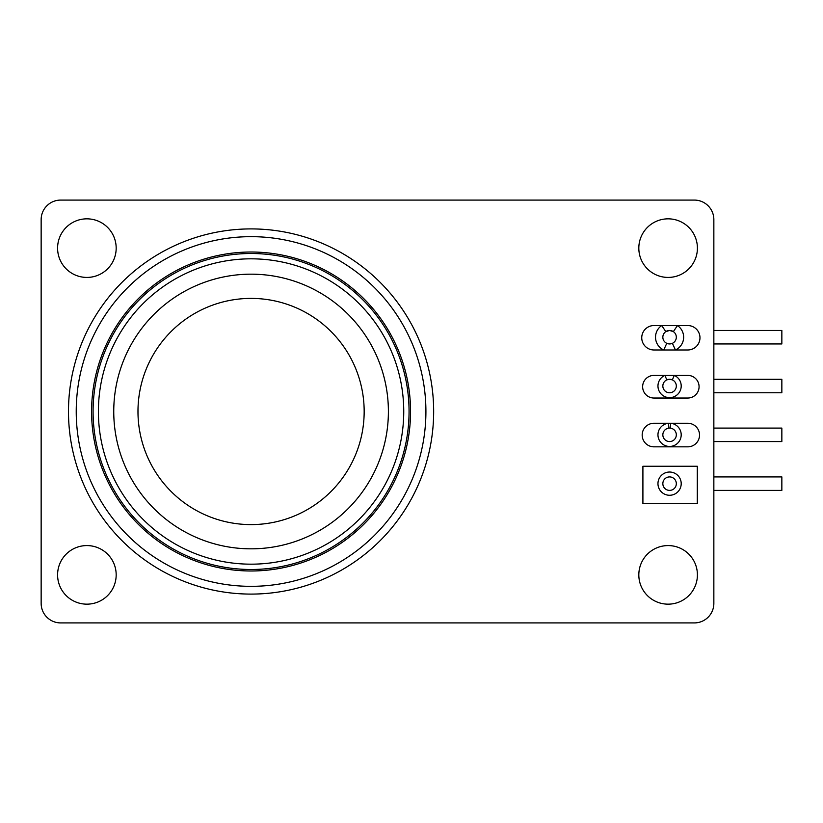 <?xml version="1.0" encoding="UTF-8"?>
<svg xmlns="http://www.w3.org/2000/svg" width="823" height="823" viewBox="0 0 823 823"><rect width="100%" height="100%" fill="white"/><g stroke="black" fill="none" stroke-linecap="round" stroke-linejoin="round"><path stroke-width="1.23" d="M669.583 343.942A6.738 6.738 0 0 0 676.321 337.193A6.738 6.738 0 0 0 669.583 330.455A6.738 6.738 0 0 0 662.844 337.193A6.738 6.738 0 0 0 669.583 343.942L672.391 343.325L675.436 349.981L687.75 349.981A12.222 12.222 0 0 0 699.972 337.769A12.222 12.222 0 0 0 687.75 325.548L653.956 325.548A12.222 12.222 0 0 0 641.745 337.769A12.222 12.222 0 0 0 653.956 349.981L675.436 349.981A14.063 14.063 0 0 0 677.463 325.548L673.358 331.618L669.583 330.455L665.807 331.618L661.702 325.548A14.063 14.063 0 0 0 663.729 349.981L666.774 343.325L669.583 343.942M669.593 379.28L672.329 379.856L674.315 375.401L653.956 375.401A11.316 11.316 0 0 0 642.64 386.717A11.316 11.316 0 0 0 653.956 398.034L687.75 398.034A11.316 11.316 0 0 0 699.077 386.717A11.316 11.316 0 0 0 687.75 375.401L674.315 375.401A11.625 11.625 0 0 1 669.583 397.643A11.625 11.625 0 0 1 664.85 375.401L666.836 379.856L669.583 379.28A6.738 6.738 0 0 0 662.844 386.018A6.738 6.738 0 0 0 669.583 392.756A6.738 6.738 0 0 0 676.321 386.018A6.738 6.738 0 0 0 669.583 379.28L666.836 379.856M670.241 428.125L670.714 423.269L653.956 423.269A11.789 11.789 0 0 0 642.177 435.048A11.789 11.789 0 0 0 653.956 446.838L687.75 446.838A11.789 11.789 0 0 0 699.54 435.048A11.789 11.789 0 0 0 687.75 423.269L670.714 423.269A11.625 11.625 0 0 1 681.187 435.398A11.625 11.625 0 0 1 669.583 446.457A11.625 11.625 0 0 1 657.968 435.398A11.625 11.625 0 0 1 668.451 423.269L668.924 428.125M669.583 441.57A6.738 6.738 0 0 0 676.321 434.832A6.738 6.738 0 0 0 669.583 428.094A6.738 6.738 0 0 0 662.844 434.832A6.738 6.738 0 0 0 669.583 441.57M669.583 490.395A6.738 6.738 0 0 0 676.321 483.657A6.738 6.738 0 0 0 669.583 476.918A6.738 6.738 0 0 0 662.844 483.657A6.738 6.738 0 0 0 669.583 490.395M642.907 466.26L642.907 503.686L697.287 503.686L697.287 466.26L642.907 466.26M713.85 476.918L781.85 476.918L781.85 490.395L713.85 490.395M713.85 428.094L781.85 428.094L781.85 441.57L713.85 441.57M713.85 379.28L781.85 379.28L781.85 392.756L713.85 392.756M713.85 330.455L781.85 330.455L781.85 343.942L713.85 343.942M251.066 258.823A152.677 152.677 0 0 0 98.4 411.5A152.677 152.677 0 0 0 251.066 564.177A152.677 152.677 0 0 0 403.743 411.5A152.677 152.677 0 0 0 251.066 258.823M251.066 228.907A182.593 182.593 0 0 1 433.659 411.5A182.593 182.593 0 0 1 251.066 594.093A182.593 182.593 0 0 1 68.484 411.5A182.593 182.593 0 0 1 251.066 228.907A182.593 182.593 0 0 0 68.484 411.5A182.593 182.593 0 0 0 251.066 594.093M251.066 253.505A157.995 157.995 0 0 0 93.081 411.5A157.995 157.995 0 0 0 251.066 569.495A157.995 157.995 0 0 0 409.062 411.5A157.995 157.995 0 0 0 251.066 253.505M668.111 218.836A29.289 29.289 0 0 0 638.823 248.135A29.289 29.289 0 0 0 668.111 277.423A29.289 29.289 0 0 0 697.41 248.135A29.289 29.289 0 0 0 668.111 218.836M86.888 545.577A29.289 29.289 0 0 0 57.589 574.865A29.289 29.289 0 0 0 86.888 604.164A29.289 29.289 0 0 0 116.177 574.865A29.289 29.289 0 0 0 86.888 545.577M668.111 545.577A29.289 29.289 0 0 0 638.823 574.865A29.289 29.289 0 0 0 668.111 604.164A29.289 29.289 0 0 0 697.41 574.865A29.289 29.289 0 0 0 668.111 545.577M86.888 218.836A29.289 29.289 0 0 0 57.589 248.135A29.289 29.289 0 0 0 86.888 277.423A29.289 29.289 0 0 0 116.177 248.135A29.289 29.289 0 0 0 86.888 218.836M713.85 603.393L713.85 219.607A19.526 19.526 0 0 0 694.324 200.082L60.676 200.082A19.526 19.526 0 0 0 41.15 219.607L41.15 603.393A19.526 19.526 0 0 0 60.676 622.918L694.324 622.918A19.526 19.526 0 0 0 713.85 603.393M669.583 495.271A11.625 11.625 0 0 1 657.958 483.657A11.625 11.625 0 0 1 669.583 472.032A11.625 11.625 0 0 1 681.207 483.657A11.625 11.625 0 0 1 669.583 495.271M251.066 274.172A137.328 137.328 0 0 1 388.394 411.5A137.328 137.328 0 0 1 251.066 548.828A137.328 137.328 0 0 1 113.749 411.5A137.328 137.328 0 0 1 251.066 274.172M251.066 524.601A113.101 113.101 0 0 0 364.167 411.5A113.101 113.101 0 0 0 251.066 298.399A113.101 113.101 0 0 0 137.976 411.5A113.101 113.101 0 0 0 251.066 524.601M251.066 586.336A174.836 174.836 0 0 0 425.913 411.5A174.836 174.836 0 0 0 251.066 236.664A174.836 174.836 0 0 0 76.23 411.5A174.836 174.836 0 0 0 251.066 586.336M251.066 252.013A159.487 159.487 0 0 0 91.59 411.5A159.487 159.487 0 0 0 251.066 570.987A159.487 159.487 0 0 0 410.554 411.5A159.487 159.487 0 0 0 251.066 252.013"/></g></svg>
